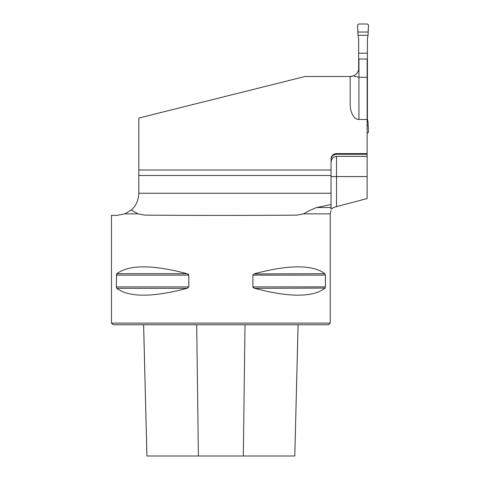 <?xml version="1.0" encoding="UTF-8"?>
<svg xmlns="http://www.w3.org/2000/svg" width="480" height="480" viewBox="0 0 480 480"><rect width="100%" height="100%" fill="white"/><g stroke="black" fill="none" stroke-linecap="round" stroke-linejoin="round"><path stroke-width="0.72" d="M336.51 206.652L367.134 198.546L367.134 176.568L336.51 176.568L336.51 206.652L333.36 207.528L331.038 209.268L331.038 170.004L138.828 170.004L138.828 175.476L331.038 175.476M367.134 176.568L367.134 154.26L336.51 154.26C333.138 154.638 331.314 156.534 331.038 159.942M353.298 75.924L353.298 75.924C356.7 74.544 358.578 71.814 358.932 67.746L358.932 59.004L367.134 59.004L367.134 119.49L358.932 119.49A15.252 8.748 90 0 1 350.178 104.232L350.178 76.494L353.298 75.924L358.932 77.316L367.134 77.316M352.35 76.224A8.748 8.748 0 0 1 350.178 76.494L305.064 76.494L138.828 118.056L138.828 170.004M138.828 175.476L138.828 193.47C138.36 200.724 135.822 206.256 131.208 210.06L124.86 213.864L117.144 215.346L124.86 213.864L138.036 213.864L144.756 215.124C185.046 215.478 256.662 215.478 296.946 215.124L303.672 213.864L330.222 213.864L330.222 323.118L111.486 323.118L111.486 215.346M130.8 210.402L132.612 208.734M367.134 119.49L367.134 153.6L336.51 153.6A5.466 5.466 0 0 0 331.038 159.066L331.038 170.004M367.134 156.372L336.51 156.372C332.928 156.984 331.11 159.162 331.038 162.906M303.672 213.864C306.906 211.77 311.244 209.658 316.68 207.528L331.038 204.516M367.134 153.6L367.134 154.26M117.144 215.346L111.486 215.394M187.116 273.702L116.82 273.702C129.066 264.57 152.496 264.57 187.116 273.702L188.808 275.124L188.808 286.902L116.286 286.902L116.82 288.324L116.286 286.902L116.61 273.936M188.808 286.902L187.116 288.324L187.764 288.09M188.634 274.596L188.316 274.266M188.184 274.17L187.764 273.936M253.944 273.936L324.888 273.702L325.422 275.124L325.422 286.902L324.888 288.324C312.642 297.456 289.206 297.456 254.592 288.324L252.9 286.902L252.9 275.124L254.592 273.702C289.206 264.57 312.642 264.57 324.888 273.702L325.422 275.124L252.9 275.124M187.116 288.324C152.496 297.456 129.066 297.456 116.82 288.324L187.116 288.324M253.074 287.43L253.392 287.76M253.524 287.856L253.944 288.09M254.592 288.324L325.092 288.09M330.222 323.118L328.578 324.762L113.124 324.762L111.486 323.118M143.628 324.762L146.922 456L294.798 456L298.098 324.762M138.036 213.864L131.208 210.06M331.038 209.268L331.038 207.528L316.68 207.528M368.04 35.304L368.514 25.092L367.422 24L358.644 24L357.546 25.092L358.02 35.304L368.04 35.304L367.404 38.544L367.404 53.184L358.656 53.184L358.656 69.906M358.656 53.184L358.656 38.544L358.02 35.304M367.134 122.064L368.04 122.064L367.404 118.818L367.404 53.184M368.04 122.064L368.514 132.276L367.134 133.368M368.13 32.022L357.93 32.022L368.13 32.022L368.514 25.092L367.422 24L358.644 24L357.546 25.092L357.93 32.022M368.13 125.346L367.134 125.346M138.828 193.248L331.038 193.248M245.016 324.762L243.312 456M298.08 324.762L294.786 456M196.692 324.762L198.396 456M252.9 286.902L325.422 286.902M116.286 275.124L188.808 275.124M358.932 67.746L358.932 119.49M331.038 176.568L336.51 176.568L336.51 156.372M336.51 153.6L336.51 154.26M331.08 210.618L330.222 213.864M146.91 456L143.61 324.762"/></g></svg>
